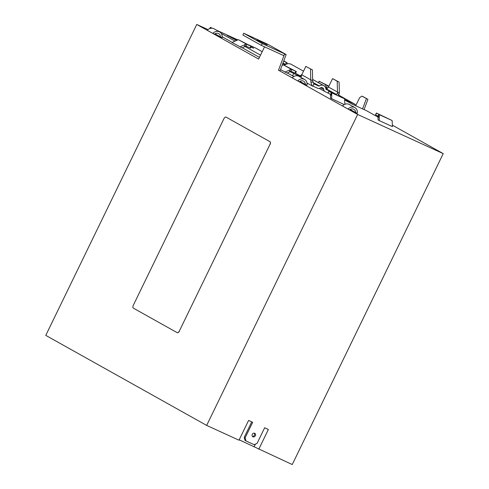 <?xml version="1.0" encoding="UTF-8"?>
<svg xmlns="http://www.w3.org/2000/svg" width="489" height="489" viewBox="0 0 489 489"><rect width="100%" height="100%" fill="white"/><g stroke="black" fill="none" stroke-linecap="round" stroke-linejoin="round"><path stroke-width="0.73" d="M254.677 433.254A1.974 1.669 119.2 0 0 252.324 434.275A1.974 1.669 119.2 0 0 252.85 436.756A1.974 1.669 119.2 0 0 252.954 436.811A1.974 1.669 119.2 0 0 255.307 435.791A1.974 1.669 119.2 0 0 254.781 433.309A1.974 1.669 119.2 0 0 254.677 433.254M267.232 44.951L256.921 40.074L267.232 44.951M301.951 74.426A7.414 6.265 119.2 0 0 300.295 75.899L295.533 73.234M303.522 71.198L291.352 64.389A7.414 6.265 119.2 0 0 290.967 64.193A7.414 6.265 119.2 0 0 284.353 65.312M133.381 308.149L177.11 332.624A2.469 1.314 -65.4 0 0 177.159 332.648A2.469 1.314 -65.4 0 0 179.341 331.047L269.928 144.487A2.469 1.314 -65.4 0 0 269.855 141.621L226.126 117.152A2.469 1.314 -65.4 0 0 226.071 117.122A2.469 1.314 -65.4 0 0 223.895 118.729L133.308 305.289A2.469 1.314 -65.4 0 0 133.381 308.149M179.341 331.047L269.928 144.487M269.855 141.621L226.126 117.152A2.469 1.314 114.6 0 1 226.169 117.171A2.469 1.314 114.6 0 1 226.218 117.195M269.952 141.663A2.469 1.314 114.6 0 1 270.026 144.53M179.432 331.09A2.469 1.314 114.6 0 1 177.256 332.691A2.469 1.314 114.6 0 1 177.207 332.667M312.838 86.058L317.642 88.258A3.209 2.714 119.2 0 0 320.295 87.934A2.445 2.066 119.2 0 1 322.318 87.684L322.624 87.824A2.445 2.066 119.2 0 1 322.752 87.886A2.445 2.066 119.2 0 1 323.712 89.493A3.209 2.714 119.2 0 0 324.977 91.602A3.209 2.714 119.2 0 0 325.142 91.688L327.997 92.996M287.306 72.965L293.852 76.498M242.306 47.788L259.439 57.372M222.183 36.791L232.177 42.384M264.555 46.84L258.614 59.065L196.761 24.45L208.002 29.591M286.065 54.78L280.026 70.887L278.504 70.19L284.543 54.083L286.175 54.554L267.685 44.212L243.724 33.252L262.214 43.6L286.175 54.554M392.38 125.166L443.223 153.619L357.642 114.475L278.504 70.19M344.635 99.952L352.166 104.163L366.499 110.685L378.046 117.146M344.611 99.53L355.295 104.42L338.743 95.153M355.656 112.556L357.331 113.32A6.424 5.434 119.2 0 0 354.861 107.592A6.424 5.434 119.2 0 0 348.052 109.078L349.727 109.842A4.45 3.759 -60.8 0 1 353.895 109.316A4.45 3.759 -60.8 0 1 355.656 112.556L350.21 109.512M280.509 69.597L287.098 73.063L290.937 71.266L295.49 73.313L296.346 71.553L283.375 64.86L291.157 69.212L290.478 69.524L289.262 72.042M238.375 39.682L232.006 42.457L242.098 47.885L245.936 46.088L250.496 48.136L251.352 46.376L238.375 39.682L246.792 44.328L245.936 46.088M331.346 92.696L344.58 98.79L328.84 91.266L331.346 92.696L330.491 94.463L330.491 98.161L344.244 104.585M379.232 120.587L392.459 126.639L392.123 120.538L376.383 113.008L378.889 114.438L378.034 116.205L378.034 119.903L379.232 120.587L379.262 114.652L392.123 120.538M354.861 107.592L349.274 104.469A6.424 5.434 119.2 0 0 342.471 105.954L348.052 109.078M297.764 80.936L299.439 81.706A4.45 3.759 -60.8 0 1 303.602 81.174A4.45 3.759 -60.8 0 1 305.368 84.414L307.043 85.178A6.424 5.434 119.2 0 0 304.568 79.45A6.424 5.434 119.2 0 0 297.764 80.936L292.184 77.812A6.424 5.434 119.2 0 1 298.987 76.327L304.568 79.45M299.922 81.37L305.368 84.414M212.831 33.411L214.506 34.175A4.45 3.759 -60.8 0 1 218.669 33.649A4.45 3.759 -60.8 0 1 220.435 36.889L222.11 37.653A6.424 5.434 119.2 0 0 219.634 31.926A6.424 5.434 119.2 0 0 212.831 33.411L207.25 30.287A6.424 5.434 119.2 0 1 214.054 28.802L219.634 31.926M214.989 33.845L220.435 36.889M443.223 153.619L292.239 464.55L239.182 439.813M258.773 449.244L268.369 429.476L264.659 427.777L257.11 443.327L254.133 444.678L245.955 440.937L245.13 437.844L252.679 422.3L248.589 420.43L238.993 440.198L206.664 425.412L45.777 335.381L196.761 24.45M355.748 105.691L359.623 97.714L361.884 96.113L363.406 96.81L367.924 99.34L364.085 109.585M354.88 105.282L355.295 104.42M243.724 33.252L242.862 35.031L261.346 45.373L283.791 55.636L284.543 54.083M357.642 114.475L206.664 425.412M255.417 444.098L254.17 446.665M251.719 421.86L244.213 437.331L245.13 437.844M252.44 436.414A1.974 1.669 119.2 0 0 254.353 435.332A1.974 1.669 119.2 0 0 254.274 433.138M245.955 440.937L245.032 440.424L244.213 437.331M361.884 96.113L367.924 99.34M366.402 98.644L362.563 108.876M282.972 63.02L285.649 64.462M283.663 61.18L286.438 62.458L285.582 64.218M286.438 62.458L287.086 62.757L287.061 63.918M287.385 63.839L287.281 63.466M283.773 60.899L287.086 62.757M246.156 44.034L245.484 44.346L244.262 46.858M245.484 44.346L240.013 46.938M246.792 44.328L251.352 46.376M282.067 65.434L283.375 64.86M290.478 69.524L285.008 72.115M291.157 69.212L291.792 69.505L290.937 71.266M291.792 69.505L296.346 71.553M328.889 86.143L319.109 81.241L328.761 86.406M325.203 86.901L327.63 88.044M331.689 98.839L331.719 92.91M331.731 93.558L330.509 96.07M344.58 98.79L344.886 104.285M328.84 91.266L327.985 93.026L330.491 94.463M378.034 116.205L375.528 114.774L376.383 113.008M378.889 114.438L379.262 114.652M379.268 115.306L378.052 117.818M261.346 45.373L262.214 43.6M251.016 47.06L253.608 48.246L251.12 46.852M237.446 40.092L227.11 35.361L236.59 40.465M301.273 76.345L300.295 75.899M313.773 83.778L318.718 86.04A0.74 0.63 119.2 0 0 319.335 85.96A4.914 4.156 119.2 0 1 323.394 85.465L312.636 79.407L323.956 85.728A4.914 4.156 119.2 0 0 323.7 85.599M323.956 85.728A4.914 4.156 119.2 0 1 325.888 88.961A0.74 0.63 119.2 0 0 326.218 89.469L332.489 92.335L334.837 93.601L334.684 93.912M327.178 88.32L325.472 87.366M285.105 64.78L282.801 63.491M262.196 51.693L255.985 48.215L248.791 44.927M237.843 39.921L216.358 30.092M212.312 28.24L210.349 27.341L211.896 28.209M221.272 33.454L235.044 41.131M245.05 46.498L260.515 55.147M290.05 71.675L301.2 77.14M332.263 92.806L332.489 92.335M307.006 83.014L312.764 86.217L313.914 84.041M292.556 75.905L293.632 73.68M234.579 41.339L234.744 40.997M209.744 28.588L210.349 27.341M325.827 88.485A2.469 2.09 119.2 0 0 328.467 87.018L337.465 92.054L337.538 93.258C337.098 94.224 336.2 94.334 334.837 93.601L325.845 88.57M337.538 93.258L338.84 94.958L339.372 92.922L337.465 92.054L337.196 81.223L332.544 78.619L328.467 87.018M339.372 92.922L339.097 82.091L337.196 81.223M339.097 82.091L332.544 78.619M305.845 66.412L312.398 69.884L305.845 66.412L301.768 74.805A4.939 4.181 119.2 0 0 301.212 77.574M313.84 83.998L313.07 82.066L310.894 82.176L310.766 79.841L312.673 80.709L313.07 82.066M312.764 86.217C312.11 86.021 311.487 84.67 310.894 82.176M310.497 69.01L310.766 79.841L301.768 74.805M312.398 69.884L312.673 80.709M250.857 46.174L250.001 47.94M295.857 71.351L295.001 73.118M319.268 81.345L318.596 82.733M325.735 84.964L324.959 86.565M327.196 85.691L326.34 87.452M328.975 91.357L328.119 93.118M376.518 113.1L375.662 114.866M318.718 86.04L313.443 83.087M334.164 93.674L334.329 93.332M323.712 89.493L320.601 87.751M313.223 82.543L319.335 85.96M312.636 79.444L323.394 85.465M319.109 81.241L318.431 82.641M319.25 88.399L324.977 91.602"/></g></svg>
